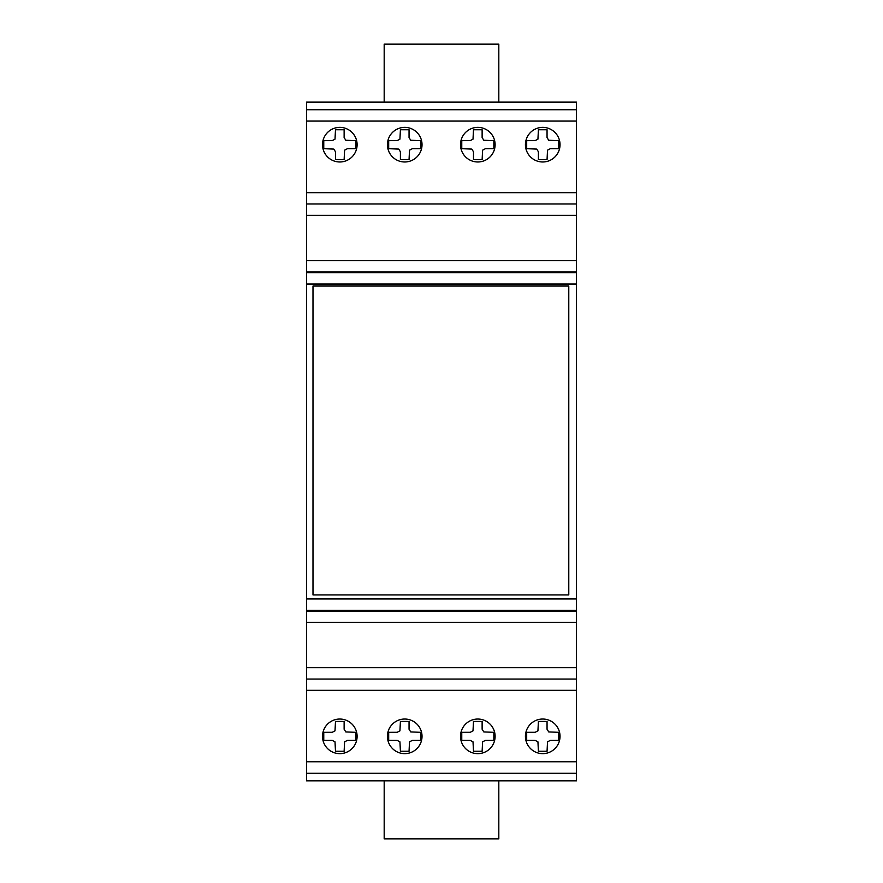 <?xml version="1.0" encoding="UTF-8"?>
<svg xmlns="http://www.w3.org/2000/svg" width="883" height="883" viewBox="0 0 883 883"><rect width="100%" height="100%" fill="white"/><g stroke="black" fill="none" stroke-linecap="round" stroke-linejoin="round"><path stroke-width="1.32" d="M546.709 161.512A17.307 17.307 0 0 1 525.893 148.653A17.307 17.307 0 0 1 538.74 127.836A17.307 17.307 0 0 1 559.568 140.695A17.307 17.307 0 0 1 546.709 161.512M460.507 144.669A17.307 17.307 0 0 1 477.802 127.373A17.307 17.307 0 0 1 495.109 144.669A17.307 17.307 0 0 1 477.802 161.975A17.307 17.307 0 0 1 460.507 144.669M408.708 161.512A17.307 17.307 0 0 1 387.891 148.653A17.307 17.307 0 0 1 400.739 127.836A17.307 17.307 0 0 1 421.566 140.695A17.307 17.307 0 0 1 408.708 161.512M322.505 144.669A17.307 17.307 0 0 1 339.8 127.373A17.307 17.307 0 0 1 357.107 144.669A17.307 17.307 0 0 1 339.8 161.975A17.307 17.307 0 0 1 322.505 144.669M408.708 753.177A17.307 17.307 0 0 0 421.566 732.36A17.307 17.307 0 0 1 408.708 753.177A17.307 17.307 0 0 1 387.891 740.329A17.307 17.307 0 0 1 400.739 719.502A17.307 17.307 0 0 1 421.566 732.36M328.288 723.431A17.307 17.307 0 0 1 352.714 724.822A17.307 17.307 0 0 1 351.324 749.259A17.307 17.307 0 0 1 326.898 747.868A17.307 17.307 0 0 1 328.288 723.431M546.709 753.177A17.307 17.307 0 0 0 559.568 732.36A17.307 17.307 0 0 1 546.709 753.177A17.307 17.307 0 0 1 525.893 740.329A17.307 17.307 0 0 1 538.74 719.502A17.307 17.307 0 0 1 559.568 732.36M489.325 749.259A17.307 17.307 0 0 0 490.716 724.822A17.307 17.307 0 0 1 489.325 749.259A17.307 17.307 0 0 1 464.899 747.868A17.307 17.307 0 0 1 466.29 723.431A17.307 17.307 0 0 1 490.716 724.822M306.511 622.372L576.489 622.372L306.511 622.372L306.511 780.837L576.489 780.837L576.489 102.13L306.511 102.13L306.511 622.372M576.489 773.309L306.511 773.309M576.489 109.713L306.511 109.713M576.489 203.984L306.511 203.984L576.489 203.984M576.489 679.06L306.511 679.06M473.012 741.841L473.487 751.245L482.129 751.245L482.593 741.841L485.374 740.395L493.84 740.351L493.84 732.327L483.818 731.919L482.129 729.248L482.129 721.433L473.487 721.433L473.012 730.837L470.242 732.294L461.765 732.327L461.765 740.351L470.242 740.395L473.012 741.841M537.935 741.841L538.409 751.245L547.052 751.245L547.515 741.841L550.297 740.395L558.762 740.351L558.762 732.327L548.74 731.919L547.052 729.248L547.052 721.433L538.409 721.433L537.935 730.837L535.164 732.294L526.687 732.327L526.687 740.351L535.164 740.395L537.935 741.841M335.01 741.841L335.485 751.245L344.127 751.245L344.591 741.841L347.372 740.395L355.838 740.351L355.838 732.327L345.816 731.919L344.127 729.248L344.127 721.433L335.485 721.433L335.01 730.837L332.24 732.294L323.763 732.327L323.763 740.351L332.24 740.395L335.01 741.841M399.933 741.841L400.407 751.245L409.05 751.245L409.513 741.841L412.295 740.395L420.761 740.351L420.761 732.327L410.738 731.919L409.05 729.248L409.05 721.433L400.407 721.433L399.933 730.837L397.162 732.294L388.686 732.327L388.686 740.351L397.162 740.395L399.933 741.841M568.784 594.921L312.99 594.921L312.99 286.048L568.784 286.048L568.784 594.921M333.796 149.084L335.485 151.766L335.485 159.58L344.127 159.58L344.591 150.176L347.372 148.719L355.838 148.686L355.838 140.662L345.816 140.254L344.127 137.582L344.127 129.768L335.485 129.768L335.01 139.161L332.24 140.618L323.763 140.662L323.763 148.686L333.796 149.084M398.719 149.084L400.407 151.766L400.407 159.58L409.05 159.58L409.513 150.176L412.295 148.719L420.761 148.686L420.761 140.662L410.738 140.254L409.05 137.582L409.05 129.768L400.407 129.768L399.933 139.161L397.162 140.618L388.686 140.662L388.686 148.686L398.719 149.084M471.798 149.084L473.487 151.766L473.487 159.58L482.129 159.58L482.593 150.176L485.374 148.719L493.84 148.686L493.84 140.662L483.818 140.254L482.129 137.582L482.129 129.768L473.487 129.768L473.012 139.161L470.242 140.618L461.765 140.662L461.765 148.686L471.798 149.084M536.721 149.084L538.409 151.766L538.409 159.58L547.052 159.58L547.515 150.176L550.297 148.719L558.762 148.686L558.762 140.662L548.74 140.254L547.052 137.582L547.052 129.768L538.409 129.768L537.935 139.161L535.164 140.618L526.687 140.662L526.687 148.686L536.721 149.084M384.182 780.837L384.182 838.85L498.818 838.85L498.818 780.837M498.818 102.13L498.818 44.15L384.182 44.15L384.182 102.13M576.489 667.658L306.511 667.658M576.489 611.08L306.511 611.08M576.489 761.764L306.511 761.764M576.489 690.318L306.511 690.318M576.489 610.319L306.511 610.319M576.489 598.95L306.511 598.95M576.489 121.07L306.511 121.07M576.489 192.671L306.511 192.671M576.489 215.331L306.511 215.331M576.489 260.617L306.511 260.617M576.489 271.964L306.511 271.964M576.489 272.748L306.511 272.748M576.489 284.006L306.511 284.006"/></g></svg>
